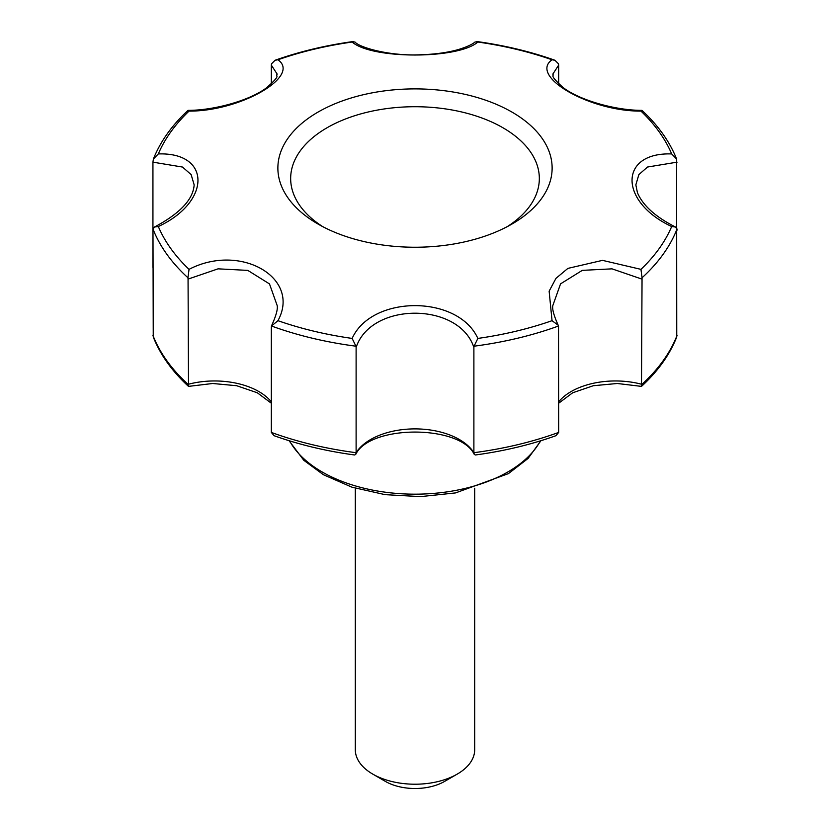 <?xml version="1.0" encoding="UTF-8"?>
<svg xmlns="http://www.w3.org/2000/svg" width="830" height="830" viewBox="0 0 830 830"><rect width="100%" height="100%" fill="white"/><g stroke="black" fill="none" stroke-linecap="round" stroke-linejoin="round"><path stroke-width="1.25" d="M355.313 488.237L355.313 749.76A59.687 34.466 0 0 0 372.795 774.12L385.452 781.435A41.78 24.122 0 0 0 444.548 781.435L457.206 774.12A59.687 34.466 0 0 0 474.687 749.76L474.687 488.237M385.452 781.435L372.795 774.12A59.687 34.466 0 0 0 457.206 774.12M641.88 110.359C615.487 110.432 579.496 100.233 562.999 87.472C548.163 73.912 554.648 76.505 552.801 74.14L558.663 65.134L558.517 63.837L554.917 60.258L552.043 59.781C528.627 76.236 589.725 111.428 640.957 111.106L642.026 110.421C658.117 125.351 669.644 141.556 676.606 159.018L676.751 336.939C669.727 354.732 657.972 371.218 641.486 386.386L617.302 383.491L593.274 385.732L572.648 392.798L558.663 403.235M473.889 347.459L473.889 452.692A268.598 155.075 0 0 0 558.663 432.42L558.517 326.003A268.598 155.075 180 0 1 474.065 346.193L473.889 347.459C459.032 301.892 371.145 301.695 356.112 347.459L355.935 346.193A268.598 155.075 180 0 1 271.483 326.003L271.804 325.225C276.089 315.711 277.884 309.175 277.199 305.627L269.491 283.922L247.807 270.393L218.072 268.837L188.057 279.108L188.514 386.386L212.698 383.491L236.726 385.732L257.352 392.798L271.337 403.235M188.057 279.108L187.954 277.78A268.598 155.075 180 0 1 152.979 229.018L153.249 336.939C160.273 354.732 172.028 371.218 188.514 386.386M187.954 277.78L189.043 269.356C240.275 242.651 301.373 277.76 277.957 320.681L271.483 326.003L271.337 327.186L271.337 432.42L274.056 435.688C299.101 444.673 325.941 451.105 354.586 454.975L355.717 454.435L356.112 452.692L356.112 347.459M271.337 432.42A268.598 155.075 0 0 0 356.112 452.692A62.675 36.188 0 0 1 415 428.892A62.675 36.188 0 0 1 473.889 452.692L474.283 454.435L475.414 454.975C504.059 451.105 530.899 444.673 555.944 435.688L558.663 432.42M677.062 230.159L677.021 229.018A268.598 155.075 180 0 1 642.047 277.78L641.486 386.386M676.606 159.018L671.678 153.934C618.755 152.139 618.91 201.97 671.678 226.528A264.262 152.575 180 0 1 640.957 269.356L642.047 277.78M677.021 229.018L675.496 227.015L671.678 226.528M677.062 162.161L647.493 167.038L638.861 174.611L635.842 184.872L637.461 192.757C642.918 205.55 655.596 216.962 675.496 227.015M477.862 42.04C458.191 59.314 371.944 59.366 352.138 42.04L354.908 41.956C359.38 47.549 389.675 56.15 419.887 54.79C434.889 54.355 447.837 52.57 458.72 49.447C471.824 45.37 474.459 42.413 475.092 41.956L477.862 42.04A264.262 152.575 180 0 1 552.043 59.781M277.957 59.781C301.352 76.163 240.472 111.396 189.043 111.106L188.12 110.359C214.119 110.411 249.425 100.565 266.243 88.022C282.231 74.078 274.927 77.117 277.199 74.14L271.337 65.134L271.483 63.837L275.083 60.258L277.957 59.781A264.262 152.575 180 0 1 352.138 42.04M158.323 153.934C211.09 152.108 211.245 201.866 158.323 226.528L154.505 227.015C179.965 213.476 193.183 199.428 194.158 184.872L191.149 174.622L182.538 167.058L152.938 162.161L153.394 159.018L158.323 153.934A264.262 152.575 180 0 1 189.043 111.106M355.935 346.193L352.138 338.422C371.809 294.764 458.056 294.64 477.862 338.422L474.065 346.193M641.943 279.108L612.011 268.847L582.287 270.362L560.561 283.86L552.801 305.627C552.116 309.175 553.911 315.711 558.196 325.225L552.043 320.681L549.138 291.185L555.955 278.361L567.886 268.391L602.497 260.361L640.957 269.356M511.965 224.048A137.126 79.172 180 0 1 318.035 224.048A137.126 79.172 180 0 1 318.035 112.081A137.126 79.172 180 0 1 511.965 112.081A137.126 79.172 180 0 1 511.965 224.048L511.965 224.048M558.663 65.134L558.663 83.861M507.223 226.663A124.344 71.795 0 0 0 500.687 126.492A124.344 71.795 0 0 0 327.072 127.747A124.344 71.795 0 0 0 322.777 226.663M152.979 229.018L154.505 227.015M153.394 159.018C160.356 141.556 171.883 125.351 187.974 110.421L188.12 110.359M271.337 65.134L271.337 83.861M152.938 162.161L152.938 267.395M289.608 440.875A131.316 75.81 0 0 0 322.144 471.969A131.316 75.81 0 0 0 540.392 440.875M152.938 335.393A268.598 155.075 0 0 0 188.057 384.342A62.675 36.188 0 0 1 271.337 401.855M677.062 335.393A268.598 155.075 0 0 1 641.943 384.342A62.675 36.188 0 0 0 558.663 401.855M640.957 111.106A264.262 152.575 180 0 1 671.678 153.934M189.043 269.356A264.262 152.575 180 0 1 158.323 226.528M352.138 338.422A264.262 152.575 180 0 1 277.957 320.681M552.043 320.681A264.262 152.575 180 0 1 477.862 338.422M540.963 440.689L528.088 458.44L508.437 473.619L455.546 492.916L420.561 496.62L385.182 494.67L351.982 487.2L323.378 474.698L303.79 460.287L289.037 440.689M474.283 454.435C460.1 424.618 369.9 424.618 355.717 454.435M275.083 60.258C299.485 51.585 325.578 45.339 353.373 41.5M476.627 41.5C504.422 45.339 530.515 51.585 554.917 60.258"/></g></svg>
